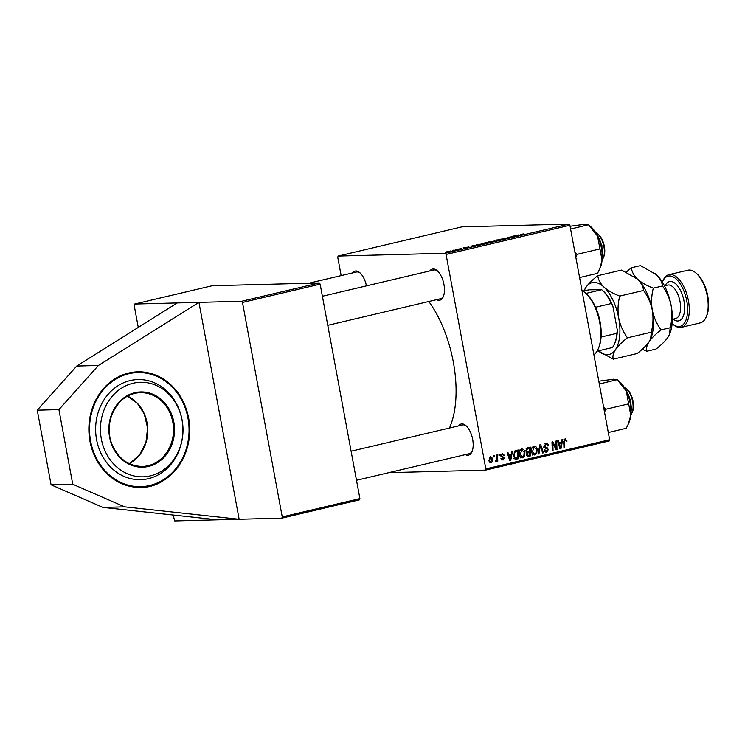 <?xml version="1.0" encoding="UTF-8"?>
<svg xmlns="http://www.w3.org/2000/svg" width="745" height="745" viewBox="0 0 745 745"><rect width="100%" height="100%" fill="white"/><g stroke="black" fill="none" stroke-linecap="round" stroke-linejoin="round"><path stroke-width="1.12" d="M128.792 372.984A57.812 50.418 88.5 0 0 89.223 436.114A57.812 50.418 88.5 0 0 140.796 487.407A57.812 50.418 88.5 0 0 149.782 486.243A57.812 50.418 88.5 0 0 189.351 423.113A57.812 50.418 88.5 0 0 137.778 371.82A57.812 50.418 88.5 0 0 128.792 372.984M352.46 272.949A15.99 7.701 76.7 0 1 355.821 270.975A15.99 7.701 76.7 0 1 359.779 272.661A15.99 7.701 76.7 0 1 366.447 285.875M360.273 273.108A14.76 7.105 -103.3 0 0 357.097 271.925A14.76 7.105 -103.3 0 0 356.389 272.018L308.868 283.221M429.846 270.929A15.99 7.701 76.7 0 1 433.217 268.954A15.99 7.701 76.7 0 1 437.166 270.64A15.99 7.701 76.7 0 1 443.303 296.65A15.99 7.701 76.7 0 1 439.019 300.282A15.99 7.701 76.7 0 1 436.626 299.667M437.66 271.087A14.76 7.105 -103.3 0 0 434.493 269.913A14.76 7.105 -103.3 0 0 433.786 269.997L322.389 296.259M458.566 425.879A15.99 7.701 76.7 0 1 461.937 423.896A15.99 7.701 76.7 0 1 465.886 425.591A15.99 7.701 76.7 0 1 472.023 451.6A15.99 7.701 76.7 0 1 467.739 455.223A15.99 7.701 76.7 0 1 465.346 454.608M466.379 426.038A14.76 7.105 -103.3 0 0 463.204 424.855A14.76 7.105 -103.3 0 0 462.496 424.948L351.109 451.209M428.794 301.511A84.874 40.873 76.7 0 1 449.459 428.021M359.891 498.61L359.518 499.83L281.861 518.138L282.243 516.918L359.891 498.61L320.145 284.143L242.488 302.451L241.669 301.259L319.316 282.951L212.204 285.745L134.547 304.053L177.273 302.936L76.735 366.046L37.25 410.178L51.079 484.809L102.94 507.42L217.475 519.814L174.74 520.932L173.045 515.009M134.547 304.053L134.165 305.273L138.272 327.418M341.145 275.613L337.746 257.276L338.128 256.056L461.947 226.862L569.068 224.068L569.897 225.26L446.069 254.455L445.249 253.263L338.128 256.056M482.639 243.587L486.383 242.423L489.353 242.609L483.458 243.243M470.915 246.092L477.145 245.487L471.036 246.567L470.915 246.092M457.356 249.445L461.192 248.588L457.123 249.417M458.622 249.044L458.101 249.37M461.751 248.858L460.997 249.063M455.419 249.854L456.201 249.668L455.419 249.854M453.658 250.786L452.792 250.348L453.565 250.162L455.726 250.301L453.333 250.851L453.565 250.162M454.515 250.488L453.956 250.73M521.1 234.358L523.828 233.865L521.304 234.452L523.409 234.582L520.457 234.628M518.241 235.159L518.818 234.777L519.619 235.476L518.688 235.69L513.473 236.044L518.259 235.252M445.249 253.263L569.068 224.068M445.864 252.369C444.793 252.406 444.951 252.229 446.348 251.857L449.393 251.391C450.529 251.344 450.371 251.521 448.928 251.912L445.864 252.369C444.793 252.406 444.951 252.229 446.348 251.857L446.367 251.94M449.459 251.773L449.393 251.391C450.529 251.344 450.371 251.521 448.928 251.912M450.269 251.065L451.051 250.888L450.269 251.065M496.803 240.858L495.798 240.207L496.766 239.974L502.102 239.601L496.766 240.104L497.623 240.663L496.803 240.858M500.631 239.313L506.414 238.363L500.286 239.266M502.139 238.8L501.376 239.257M505.026 238.922L505.678 238.54M513.724 236.519L509.189 237.18L510.968 237.515L507.997 237.329L513.724 236.519M467.972 247.014L468.549 246.632L469.35 247.331L468.419 247.545L463.194 247.889L467.99 247.107M476.949 245.152C475.589 245.189 475.841 244.965 477.703 244.462L482.9 244.006L476.111 245.049M482.136 244.304L482.043 243.82L482.9 244.006M489.158 242.274C487.807 242.311 488.059 242.078 489.912 241.585L495.108 241.129L488.329 242.162M494.345 241.427L494.252 240.942L495.108 241.129M511.228 454.012L511.703 451.498L512.532 451.302L510.679 460.54L509.748 460.764L507.177 452.569L507.941 452.383L508.621 454.627L511.228 454.012M525.793 450.921L527.423 447.792L530.365 447.102L530.682 455.828L527.758 456.368L526.398 454.701L527.022 452.401L525.793 450.921M565.092 438.796L567.01 441.087L566.265 441.375L565.222 439.792L564.514 441.617L564.738 447.801L563.965 447.978L563.732 441.58L565.446 438.749M563.946 439.811L565.408 439.774L563.937 439.829M556.087 446.404L555.919 441.077L556.692 440.891L556.999 449.626L556.198 449.812L552.771 443.154L553.069 450.548L552.296 450.734L551.98 442.008L552.781 441.813L556.226 448.462L556.087 446.404M545.712 443.368C547.277 443.098 548.208 443.871 548.525 445.687L547.78 445.966L547.351 444.774L545.852 444.365L544.623 446.125L548.413 449.421L546.774 452.15L544.176 450.213L544.893 449.757L546.616 451.153L547.668 449.654L543.869 446.385L546.318 443.284M545.806 452.178L546.271 452.215M543.897 451.265L546.616 451.153M538.132 454.068L539.78 444.877L540.749 444.653L543.44 452.82L542.667 453.007L540.367 446.004L538.952 453.882L538.132 454.068M533.923 446.143C535.683 446.106 536.754 447.121 537.126 449.198L536.81 453.165L534.863 454.953C533.057 454.999 531.977 453.947 531.632 451.796C531.12 449.123 531.883 447.242 533.923 446.143L534.351 446.087M485.824 468.922L609.643 439.727L609.27 440.947L485.442 470.142L485.824 468.922L446.069 254.455M609.643 439.727L569.897 225.26M490.368 456.415L492.641 458.436C493.106 460.55 492.538 462.049 490.946 462.906L488.692 460.764L490.713 456.368M561.497 442.158L561.972 439.643L562.801 439.457L560.957 448.695L560.017 448.909L557.456 440.714L558.219 440.537L558.89 442.772L561.497 442.158M521.714 449.021C523.474 448.984 524.536 449.999 524.918 452.075L524.601 456.052L522.655 457.83C520.848 457.877 519.768 456.825 519.423 454.683C518.911 452.001 519.675 450.12 521.714 449.021L522.133 448.965M514.832 450.976L518.157 449.98L518.473 458.706L515.689 459.246L513.445 456.285L514.832 450.976M502.288 453.603L504.514 455.363L503.769 455.661L502.391 454.385L501.562 455.558L504.291 457.942L503.015 460.065L500.938 458.613L501.674 458.324L502.912 459.293L503.387 457.775L500.817 455.81L502.745 453.547M500.23 454.413L501.078 454.413M501.208 459.358L502.912 459.293M499.02 455.744L498.982 454.497L499.737 454.32L499.802 455.558L499.02 455.744M493.87 456.964L493.823 455.716L494.587 455.53L494.652 456.778L493.87 456.964M496.831 457.56L496.766 455.018L497.539 454.841L497.781 461.183L497.008 461.369L496.962 460.056L495.984 461.723L495.416 461.621L496.831 457.56M485.442 470.142L388.769 472.665M241.669 301.259L198.943 302.377L98.396 365.478L58.911 409.62L72.749 484.25L124.601 506.851L239.136 519.256L198.943 302.377L177.273 302.936M282.243 516.918L242.488 302.451M281.861 518.138L217.475 519.814M319.316 282.951L320.145 284.143M439.848 298.829A14.76 7.105 -103.3 0 0 440.556 298.736A14.76 7.105 -103.3 0 0 443.545 296.026M468.568 453.77A14.76 7.105 -103.3 0 0 469.276 453.686A14.76 7.105 -103.3 0 0 472.265 450.976M491.84 458.454L492.641 458.436M490.834 462.133L491.896 458.706L490.508 457.188L489.456 460.587L490.834 462.133L489.232 462.198M488.664 460.615L489.456 460.587M489.232 457.216L490.685 457.16L489.251 457.197M533.141 446.497L533.802 447.121M536.325 449.216L537.126 449.198M535.776 453.193L536.81 453.165M534.407 453.23L532.461 455.018M536.093 452.662L536.353 449.337L534.053 447.149L532.414 451.712L534.705 453.966L536.093 452.662M531.995 454.068L534.705 453.966M531.623 451.731L532.414 451.712M532.433 447.186L531.949 447.168M542.611 452.839L543.44 452.82M539.576 446.022L540.367 446.004M538.16 453.901L538.952 453.882M545.014 443.638L545.638 444.327M547.733 445.706L548.525 445.687M543.841 446.153L544.623 446.125M543.99 446.842L544.958 446.823M543.775 447.456L547.212 447.782M544.8 447.847L545.405 448.285M547.612 449.449L548.413 449.421M545.778 451.209L545.163 451.88M544.306 449.971L544.93 449.952M556.105 449.645L556.999 449.626M552.017 443.173L552.771 443.154M552.101 445.454L552.902 445.426M552.287 450.567L553.069 450.548M554.308 446.329L555.211 446.302M555.481 448.481L556.226 448.462M566.116 440.323L566.936 440.304M566.256 441.105L567.01 441.087M563.965 447.82L564.738 447.801M559.784 442.567L559.644 443.284M559.961 448.714L560.957 448.695M558.107 442.8L558.89 442.772M559.7 447.875L560.426 447.857L561.264 443.247L558.303 443.433M558.405 443.759L559.178 443.731L560.426 447.857M561.264 443.247L559.178 443.731M527.972 447.661L528 448.341M525.774 450.781L528.121 451.628L528.149 452.308M528.261 455.363L528.279 455.893L530.682 455.828M528.279 455.893L527.199 456.145M526.1 451.749L529.732 451.247L529.63 448.304L526.259 448.592M526.361 454.506L528.568 455.297L529.872 454.99L529.769 452.271L527.013 452.42M526.613 455.419L528.568 455.297M526.464 453.23L527.358 453.202L527.153 454.487M529.769 452.271L527.358 453.202M526.072 448.9L527.451 448.863L526.557 450.762M529.63 448.304L527.451 448.863M520.932 449.375L521.584 449.999M524.117 452.094L524.918 452.075M523.567 456.07L524.601 456.052M522.189 456.108L520.243 457.896M523.875 455.54L524.145 452.215L521.845 450.027L520.206 454.59L522.496 456.843L523.875 455.54M519.786 456.946L522.496 456.843M519.414 454.608L520.206 454.59M520.215 450.064L519.74 450.045M509.515 454.422L509.366 455.139M509.682 460.568L510.679 460.54M507.829 454.646L508.621 454.627M509.422 459.721L510.148 459.702L510.986 455.102L508.034 455.288M508.127 455.605L508.91 455.586L510.148 459.702M510.986 455.102L508.91 455.586M515.764 450.548L515.791 451.228M516.043 458.222L516.071 458.771L518.473 458.706M516.071 458.771L514.972 459.022M514.171 458.25L517.663 457.868L517.421 451.181L514.357 451.396M513.426 456.182L514.218 456.163L515.568 458.212L516.555 458.128M514.301 451.47L516.434 451.414C514.45 452.103 513.715 453.686 514.218 456.163M517.421 451.181L516.434 451.414M503.685 455.279L504.495 455.251M503.713 455.391L504.514 455.363M500.78 455.577L501.562 455.558M500.882 456.08L501.823 456.052M503.48 457.961L504.291 457.942M499.02 455.586L499.802 455.558M493.87 456.797L494.652 456.778M496.999 461.202L497.781 461.183M448.592 251.987L446.628 252.183L448.676 251.568M446.655 252.313L446.73 251.847M496.896 240.831L496.766 239.974M518.976 235.625L518.818 234.777M518.548 235.448L516.229 235.737L518.548 235.448M468.707 247.48L468.549 246.632M468.279 247.303L465.96 247.591L468.279 247.303M476.027 245.654L472.768 245.738C470.849 246.213 470.533 246.427 471.818 246.39L476.036 245.748M471.846 246.521L471.11 246.567M482.015 244.341L478.141 244.462C476.781 244.844 476.66 245.012 477.75 244.975L481.261 243.997M477.778 245.105L477.75 244.975C476.66 245.012 476.781 244.844 478.141 244.462M488.236 242.768L484.995 243.298L488.254 242.87M486.96 242.693L483.412 243.401L486.979 242.796M494.224 241.464L490.35 241.585C488.999 241.967 488.869 242.134 489.968 242.097L493.469 241.119M489.986 242.227L489.968 242.097C488.869 242.134 488.999 241.967 490.35 241.585M51.079 484.809L72.749 484.25M102.94 507.42L124.601 506.851M37.25 410.178L58.911 409.62M76.735 366.046L98.396 365.478M100.24 451.694A50.064 43.657 88.5 0 0 139.203 479.678A50.064 43.657 88.5 0 0 178.26 452.504C184.555 437.576 184.602 422.62 178.39 407.655L177.012 404.721A50.064 43.657 88.5 0 0 118.511 385.407A50.064 43.657 88.5 0 0 100.24 451.694M104.812 450.408A47.28 41.236 88.5 0 0 160.147 471.985A47.28 41.236 88.5 0 0 178.576 408.698A47.28 41.236 88.5 0 0 123.242 387.121A47.28 41.236 88.5 0 0 104.812 450.408M178.334 407.534A50.064 43.657 88.5 0 0 177.012 404.721M597.639 233.865L598.607 234.694A13.531 6.519 76.7 0 1 604.344 246.344A13.531 6.519 76.7 0 1 603.804 256.699L603.301 257.872A14.76 7.105 -103.3 0 0 603.897 246.576A14.76 7.105 -103.3 0 0 597.639 233.865A14.76 7.105 -103.3 0 0 595.702 232.636M602.109 259.837A14.76 7.105 -103.3 0 0 603.301 257.872M579.591 277.568L597.546 273.331L599.744 268.796L602.062 260.35A24.762 11.92 -103.3 0 0 597.574 236.1L602.062 260.35A24.762 11.92 -103.3 0 1 600.451 267.129L599.744 268.796M575.792 257.072L577.198 254.287L600.042 248.904M577.198 254.287L574.87 252.089M570.083 226.257L584.834 224.245L588.559 224.832L597.574 236.1A24.762 11.92 -103.3 0 0 590.953 226.852L588.466 224.729L570.605 229.069M626.359 388.806L627.327 389.635A13.531 6.519 76.7 0 1 633.064 401.294A13.531 6.519 76.7 0 1 632.514 411.65L632.021 412.823A14.76 7.105 -103.3 0 0 632.617 401.518A14.76 7.105 -103.3 0 0 626.359 388.806A14.76 7.105 -103.3 0 0 624.422 387.586M630.829 414.779A14.76 7.105 -103.3 0 0 632.021 412.823M608.311 432.51L626.266 428.282L628.463 423.747L630.782 415.291A24.762 11.92 -103.3 0 0 626.284 391.041L630.782 415.291A24.762 11.92 -103.3 0 1 629.162 422.07L628.538 423.57M604.512 412.013L605.918 409.238L628.761 403.846M605.918 409.238L603.59 407.031M598.794 381.207L613.554 379.196L617.279 379.782L626.284 391.041A24.762 11.92 -103.3 0 0 619.672 381.803L617.186 379.68L599.315 384.01M601.802 289.786L602.77 290.615A31.979 15.403 76.7 0 1 612.884 306.139L611.3 303.532A33.218 15.99 -103.3 0 0 601.802 289.786A33.218 15.99 -103.3 0 0 601.709 289.703L585.961 293.409A33.218 15.99 76.7 0 1 586.064 293.493A33.218 15.99 76.7 0 1 595.562 307.247A33.218 15.99 76.7 0 1 601.085 337.047A33.218 15.99 76.7 0 1 598.803 347.524L598.3 348.697A34.447 16.586 -103.3 0 0 585.095 292.673A34.447 16.586 -103.3 0 0 581.985 290.494M593.905 354.788A34.447 16.586 -103.3 0 0 598.3 348.697M597.052 351.156L612.427 347.533A33.218 15.99 -103.3 0 0 614.541 343.808A33.218 15.99 -103.3 0 0 616.823 333.341L617.344 330.24A31.979 15.403 76.7 0 1 615.035 342.635L614.541 343.808M601.709 289.703L589.295 289.805L582.879 291.016M601.085 337.047L616.823 333.341M612.884 306.139L617.344 330.24M595.562 307.247L611.3 303.532M672.148 323.581A25.833 12.441 -103.3 0 0 672.428 323.824A25.833 12.441 -103.3 0 0 686.76 300.915A25.833 12.441 -103.3 0 0 675.324 278.267A25.833 12.441 -103.3 0 0 662.519 281.806A25.833 12.441 -103.3 0 0 662.38 282.15M662.519 281.806L663.022 280.632A27.062 13.028 76.7 0 1 668.963 274.663A27.062 13.028 76.7 0 1 688.417 300.654A27.062 13.028 76.7 0 1 681.386 327.344A27.062 13.028 76.7 0 1 673.396 324.652L672.428 323.824M695.839 272.894L696.808 273.722A25.833 12.441 76.7 0 1 707.75 295.97A25.833 12.441 76.7 0 1 706.716 315.74L706.223 316.914A27.062 13.028 -103.3 0 0 707.303 296.203A27.062 13.028 -103.3 0 0 695.839 272.894A27.062 13.028 -103.3 0 0 687.849 270.212L668.963 274.663M597.807 275.678C592.554 279.72 588.559 283.659 585.84 287.496L584.117 290.727A36.905 17.768 76.7 0 1 585.84 287.496A36.905 17.768 76.7 0 1 603.897 287.03C600.228 283.398 598.198 279.617 597.807 275.678L621.647 270.062L637.478 279.114C641.138 282.737 643.168 286.518 643.568 290.457L619.728 296.082C613.265 293.623 607.995 290.606 603.897 287.03A36.905 17.768 -103.3 0 1 618.722 318.096C617.549 310.674 617.884 303.336 619.728 296.082M627.458 337.82C623.193 331.991 620.278 325.416 618.722 318.096A36.905 17.768 76.7 0 1 615.5 349.638C618.173 345.848 622.159 341.899 627.458 337.82L651.298 332.196L650.636 338.863L649.081 341.722C646.399 345.512 642.413 349.452 637.115 353.54L613.275 359.155C612.437 356.548 613.182 353.381 615.5 349.638A36.905 17.768 76.7 0 1 598.3 350.867L613.275 359.155M643.568 290.457C647.833 296.287 650.748 302.861 652.303 310.181C653.477 317.594 653.142 324.932 651.298 332.196M636.463 278.22A36.905 17.768 76.7 0 1 636.677 278.397A36.905 17.768 76.7 0 1 637.478 279.114A36.905 17.768 76.7 0 1 652.303 310.181A36.905 17.768 76.7 0 1 650.823 338.426A36.905 17.768 76.7 0 1 650.72 338.677M642.227 349.247L646.856 351.24C646.017 348.632 646.762 345.466 649.081 341.722C651.754 337.923 655.74 333.983 661.038 329.895C656.773 324.066 653.859 317.491 652.303 310.181C651.13 302.759 651.465 295.411 653.309 288.157C646.846 285.708 641.575 282.69 637.478 279.114C633.809 275.482 631.779 271.702 631.388 267.762L626.275 272.055M655.358 273.769A36.905 17.768 76.7 0 1 655.563 273.946A36.905 17.768 76.7 0 1 656.364 274.654A36.905 17.768 76.7 0 1 671.189 305.729A36.905 17.768 76.7 0 1 669.718 333.965A36.905 17.768 76.7 0 1 669.606 334.216M631.388 267.762L640.532 265.602L656.364 274.654C660.023 278.285 662.054 282.066 662.454 286.005C666.719 291.835 669.634 298.41 671.189 305.729C672.363 313.151 672.027 320.49 670.193 327.744L669.522 334.412L667.967 337.262C665.285 341.052 661.299 345 656 349.079L646.856 351.24M670.193 327.744L661.038 329.895M662.454 286.005L653.309 288.157M681.386 327.344L700.272 322.892A27.062 13.028 -103.3 0 0 706.223 316.914M539.24 447.885L540.06 447.857M544.26 447.438L546.178 447.391M563.732 441.636L564.514 441.617M559.048 445.817L559.84 445.799M526.827 452.606L528.531 452.56M526.193 448.695L528.196 448.639M508.779 457.672L509.561 457.644M501.096 456.508L502.661 456.462M497.101 240.784L496.999 240.235M112.551 445.836A36.905 32.184 88.5 0 0 142.295 466.454A36.905 32.184 88.5 0 0 170.111 413.279A36.905 32.184 88.5 0 0 140.367 392.671A36.905 32.184 88.5 0 0 112.551 445.836M171.052 412.954A37.641 32.827 -91.5 0 1 156.385 463.334A37.641 32.827 -91.5 0 1 112.337 446.153A37.641 32.827 -91.5 0 1 127.004 395.772A37.641 32.827 -91.5 0 1 171.052 412.954M129.332 463.688L139.492 455.037L145.918 442.511L147.594 428.04L144.26 413.922L137.313 403.269L127.572 396.107A36.905 32.184 -91.5 0 1 144.362 413.959A36.905 32.184 -91.5 0 1 129.36 463.697M94.764 454.795A57.076 49.775 88.5 0 0 161.563 480.832A57.076 49.775 88.5 0 0 183.801 404.442A57.076 49.775 88.5 0 0 117.012 378.395A57.076 49.775 88.5 0 0 94.764 454.795M184.071 404.246A57.812 50.418 -91.5 0 1 140.609 487.416M137.601 371.82A57.812 50.418 -91.5 0 1 184.015 404.125M602.23 257.696A18.448 8.884 -103.3 0 0 596.764 234.498M630.95 412.637A18.448 8.884 -103.3 0 0 625.483 389.449M672.381 319.354L675.557 318.609A17.219 8.288 -103.3 0 0 680.036 301.623A17.219 8.288 -103.3 0 0 667.65 285.084L664.484 285.829M665.248 285.652A20.171 9.713 76.7 0 1 675.24 283.445A20.171 9.713 76.7 0 1 683.994 300.989A20.171 9.713 76.7 0 1 673.154 319.167M515.857 458.24L513.454 458.296M142.295 466.454C129.006 466.184 119.126 459.32 112.653 445.873C101.646 423.058 117.887 392.112 140.367 392.671M140.433 487.416C175.988 488.208 201.308 439.783 184.117 404.153C173.985 383.06 158.424 372.286 137.415 371.829M327.781 325.323L440.556 298.736M595.87 232.915L601.913 245.524L602.137 259.511M469.276 453.686L356.501 480.274M624.58 387.856L630.633 400.475L630.857 414.462M586.064 293.493L585.095 292.673"/></g></svg>
